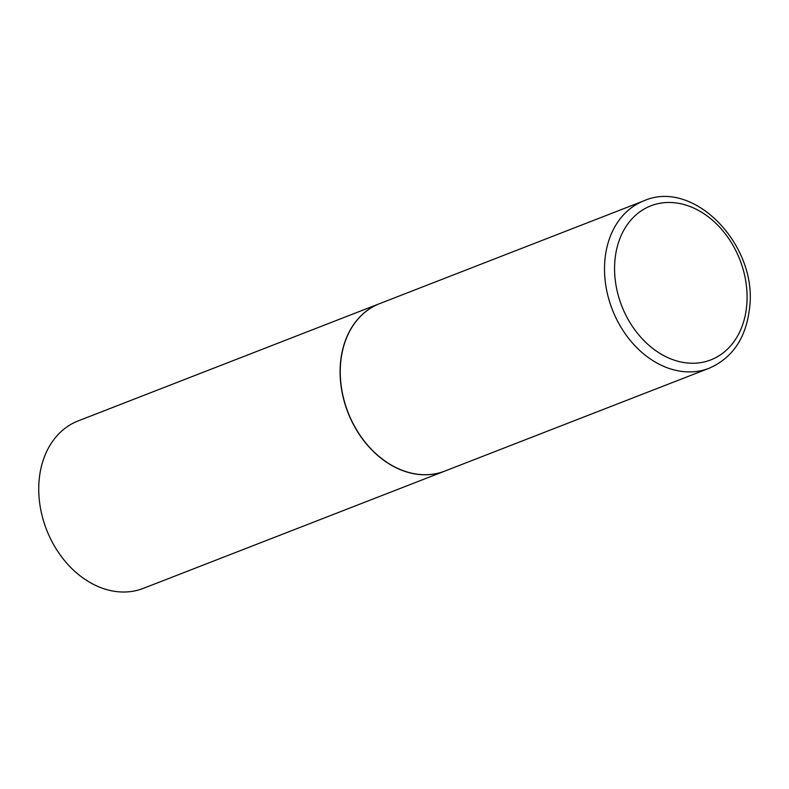 <?xml version="1.0" encoding="UTF-8"?>
<svg xmlns="http://www.w3.org/2000/svg" width="789" height="789" viewBox="0 0 789 789"><rect width="100%" height="100%" fill="white"/><g stroke="black" fill="none" stroke-linecap="round" stroke-linejoin="round"><path stroke-width="1.18" d="M340.68 362.398A89.847 68.929 -111.3 0 1 379.696 303.607L643.952 200.8A89.847 68.929 -111.3 0 0 604.946 259.591A89.847 68.929 -111.3 0 0 635.52 346.341A89.847 68.929 -111.3 0 0 709.104 368.266L444.848 471.072A89.847 68.929 -111.3 0 1 371.254 449.148A89.847 68.929 -111.3 0 1 340.68 362.398M444.769 471.102A89.847 68.929 -111.3 0 1 444.7 471.132A89.847 68.929 -111.3 0 1 404.205 471.151A89.847 68.929 -111.3 0 1 341.252 387.419A89.847 68.929 -111.3 0 1 379.548 303.657A89.847 68.929 -111.3 0 1 379.617 303.637M444.7 471.132L143.342 588.367A89.847 68.929 -111.3 0 1 102.846 588.387A89.847 68.929 -111.3 0 1 39.894 504.664A89.847 68.929 -111.3 0 1 78.19 420.902L379.548 303.657M614.966 259.916A82.658 63.416 -111.3 0 1 688.116 205.811A82.658 63.416 -111.3 0 1 746.69 305.807A82.658 63.416 -111.3 0 1 673.55 359.912A82.658 63.416 -111.3 0 1 614.966 259.916M709.104 368.266C732.616 357.95 746.088 337.909 749.55 308.154C758.032 245.645 694.034 178.432 643.952 200.8"/></g></svg>
